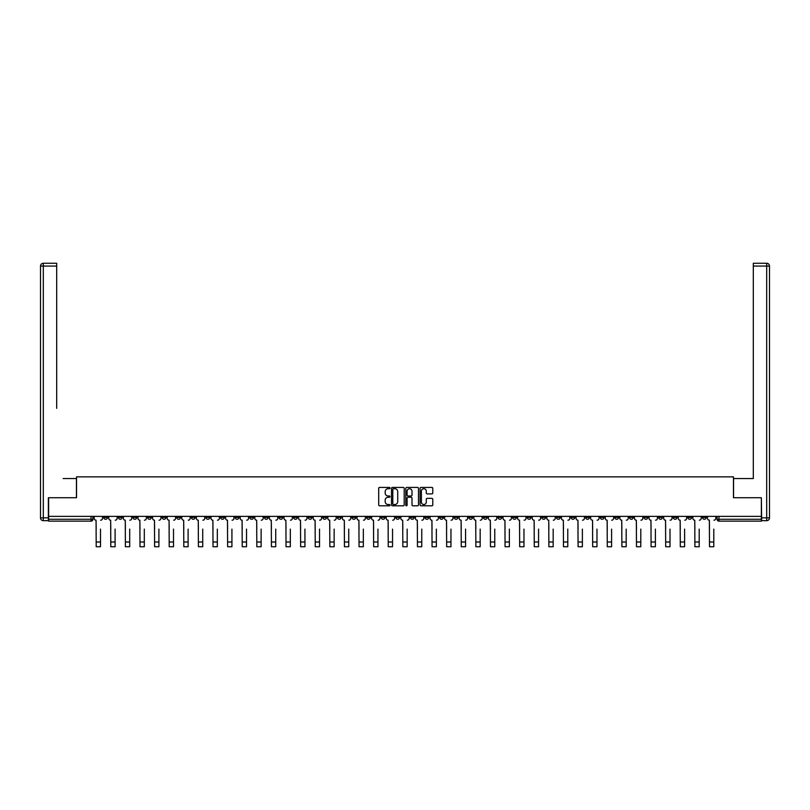 <?xml version="1.0" encoding="UTF-8"?>
<svg xmlns="http://www.w3.org/2000/svg" width="810" height="810" viewBox="0 0 810 810"><rect width="100%" height="100%" fill="white"/><g stroke="black" fill="none" stroke-linecap="round" stroke-linejoin="round"><path stroke-width="1.21" d="M390.025 488.076A0.648 0.648 0 0 0 389.377 487.428L379.617 487.428A0.921 0.921 0 0 0 378.695 488.349L378.695 504.883A0.921 0.921 0 0 0 379.617 505.804L389.377 505.804A0.648 0.648 0 0 0 390.025 505.156A0.648 0.648 0 0 0 389.377 504.519L388.122 504.519A2.936 2.936 0 0 1 385.175 501.582L385.175 500.195A2.936 2.936 0 0 1 388.122 497.259L389.377 497.259A0.648 0.648 0 0 0 390.025 496.621A0.648 0.648 0 0 0 389.377 495.973L388.122 495.973A2.936 2.936 0 0 1 385.175 493.037L385.175 491.66A2.936 2.936 0 0 1 388.122 488.714L389.377 488.714A0.648 0.648 0 0 0 390.025 488.076M585.66 516.365L585.66 517.398L589.407 517.398A1.873 1.873 0 0 1 587.533 519.271A1.873 1.873 0 0 1 585.66 517.398L585.66 516.365M498.049 516.365L498.049 517.398L501.785 517.398A1.873 1.873 0 0 1 499.912 519.271A1.873 1.873 0 0 1 498.049 517.398L498.049 516.365M483.438 516.365L483.438 517.398L487.185 517.398A1.873 1.873 0 0 1 485.311 519.271A1.873 1.873 0 0 1 483.438 517.398L483.438 516.365M395.827 516.365L395.827 517.398L399.573 517.398A1.873 1.873 0 0 1 397.7 519.271A1.873 1.873 0 0 1 395.827 517.398L395.827 516.365M381.226 516.365L381.226 517.398L384.973 517.398A1.873 1.873 0 0 1 383.1 519.271A1.873 1.873 0 0 1 381.226 517.398L381.226 516.365M366.626 516.365L366.626 517.398L370.362 517.398A1.873 1.873 0 0 1 368.489 519.271A1.873 1.873 0 0 1 366.626 517.398L366.626 516.365M337.416 516.365L337.416 517.398L341.162 517.398A1.873 1.873 0 0 1 339.289 519.271A1.873 1.873 0 0 1 337.416 517.398L337.416 516.365M308.215 517.398L308.215 516.365L308.215 517.398A1.873 1.873 0 0 0 310.088 519.271A1.873 1.873 0 0 1 308.215 517.398L311.951 517.398A1.873 1.873 0 0 1 310.088 519.271A1.873 1.873 0 0 0 311.951 517.398L311.951 516.365L311.951 517.398M293.605 517.398L293.605 516.365L293.605 517.398A1.873 1.873 0 0 0 295.478 519.271A1.873 1.873 0 0 1 293.605 517.398L297.351 517.398A1.873 1.873 0 0 1 295.478 519.271M279.005 517.398L279.005 516.365L279.005 517.398A1.873 1.873 0 0 0 280.878 519.271A1.873 1.873 0 0 1 279.005 517.398L282.751 517.398A1.873 1.873 0 0 1 280.878 519.271A1.873 1.873 0 0 0 282.751 517.398L282.751 516.365L282.751 517.398M264.404 516.365L264.404 517.398L268.15 517.398A1.873 1.873 0 0 1 266.277 519.271A1.873 1.873 0 0 1 264.404 517.398L264.404 516.365M249.804 516.365L249.804 517.398L253.55 517.398A1.873 1.873 0 0 1 251.677 519.271A1.873 1.873 0 0 1 249.804 517.398L249.804 516.365M235.204 516.365L235.204 517.398L238.94 517.398A1.873 1.873 0 0 1 237.067 519.271A1.873 1.873 0 0 1 235.204 517.398L235.204 516.365M220.593 517.398L220.593 516.365L220.593 517.398A1.873 1.873 0 0 0 222.466 519.271A1.873 1.873 0 0 1 220.593 517.398L224.34 517.398A1.873 1.873 0 0 1 222.466 519.271M191.393 517.398L191.393 516.365L191.393 517.398A1.873 1.873 0 0 0 193.266 519.271A1.873 1.873 0 0 1 191.393 517.398L195.139 517.398A1.873 1.873 0 0 1 193.266 519.271A1.873 1.873 0 0 0 195.139 517.398L195.139 516.365L195.139 517.398M176.793 517.398L176.793 516.365L176.793 517.398A1.873 1.873 0 0 0 178.666 519.271A1.873 1.873 0 0 1 176.793 517.398L180.539 517.398A1.873 1.873 0 0 1 178.666 519.271A1.873 1.873 0 0 0 180.539 517.398L180.539 516.365L180.539 517.398M162.182 517.398L162.182 516.365L162.182 517.398A1.873 1.873 0 0 0 164.055 519.271A1.873 1.873 0 0 1 162.182 517.398L165.928 517.398A1.873 1.873 0 0 1 164.055 519.271A1.873 1.873 0 0 0 165.928 517.398L165.928 516.365L165.928 517.398M147.582 517.398L147.582 516.365L147.582 517.398A1.873 1.873 0 0 0 149.455 519.271A1.873 1.873 0 0 1 147.582 517.398L151.328 517.398A1.873 1.873 0 0 1 149.455 519.271M132.982 517.398L132.982 516.365L132.982 517.398A1.873 1.873 0 0 0 134.855 519.271A1.873 1.873 0 0 1 132.982 517.398L136.728 517.398A1.873 1.873 0 0 1 134.855 519.271A1.873 1.873 0 0 0 136.728 517.398L136.728 516.365L136.728 517.398M118.382 517.398L118.382 516.365L118.382 517.398A1.873 1.873 0 0 0 120.255 519.271A1.873 1.873 0 0 1 118.382 517.398L122.128 517.398A1.873 1.873 0 0 1 120.255 519.271A1.873 1.873 0 0 0 122.128 517.398L122.128 516.365L122.128 517.398M431.851 493.908A0.921 0.921 0 0 0 432.773 492.986L432.773 488.349A0.921 0.921 0 0 0 431.851 487.428L421.008 487.428A0.921 0.921 0 0 0 420.086 488.349L420.086 504.883A0.921 0.921 0 0 0 421.008 505.804L431.851 505.804A0.921 0.921 0 0 0 432.773 504.883L432.773 499.284A0.921 0.921 0 0 0 431.851 498.363L427.214 498.363A0.921 0.921 0 0 0 426.293 499.284L426.293 502.058A2.46 2.46 0 0 1 423.832 504.519A2.46 2.46 0 0 1 421.382 502.058L421.382 491.174A2.46 2.46 0 0 1 423.832 488.714A2.46 2.46 0 0 1 426.293 491.174L426.293 492.986A0.921 0.921 0 0 0 427.214 493.908L431.851 493.908M50.706 263.26L43.305 263.26L56.69 263.26L50.706 263.26L56.69 263.26L56.69 266.065L43.305 266.065L43.305 517.863L48.367 517.863L48.367 497.735L76.535 497.735L76.535 476.867L733.465 476.867L733.465 497.735L761.36 497.735L761.36 516.365L48.64 516.365L48.64 519.271L92.917 519.271L92.917 516.365L92.917 519.271A1.873 1.873 0 0 1 91.044 521.144L48.64 521.144L48.64 519.271M48.64 497.735L48.64 516.365M404.2 488.349A0.921 0.921 0 0 0 403.279 487.428L392.435 487.428A0.921 0.921 0 0 0 391.513 488.349L391.513 504.883A0.921 0.921 0 0 0 392.435 505.804L403.279 505.804A0.921 0.921 0 0 0 404.2 504.883L404.2 488.349M406.721 487.428L417.565 487.428A0.921 0.921 0 0 1 418.486 488.349L418.486 504.883A0.921 0.921 0 0 1 417.565 505.804L412.928 505.804A0.921 0.921 0 0 1 412.007 504.883L412.007 498.18A0.921 0.921 0 0 0 411.085 497.259L408.007 497.259A0.921 0.921 0 0 0 407.086 498.18L407.086 505.156A0.648 0.648 0 0 1 406.448 505.804A0.648 0.648 0 0 1 405.8 505.156L405.8 488.349A0.921 0.921 0 0 1 406.721 487.428M717.083 516.365L717.083 519.271L761.36 519.271L761.36 521.144L718.956 521.144A1.873 1.873 0 0 1 717.083 519.271M761.36 516.365L761.36 519.271M706.219 516.365L706.219 517.398A1.873 1.873 0 0 1 704.346 519.271A1.873 1.873 0 0 1 702.483 517.398A1.873 1.873 0 0 0 704.346 519.271A1.873 1.873 0 0 0 706.219 517.398L702.483 517.398L702.483 516.365M691.619 516.365L691.619 517.398A1.873 1.873 0 0 1 689.745 519.271A1.873 1.873 0 0 1 687.872 517.398L691.619 517.398M687.872 516.365L687.872 517.398M677.018 516.365L677.018 517.398A1.873 1.873 0 0 1 675.145 519.271A1.873 1.873 0 0 1 673.272 517.398L677.018 517.398M673.272 516.365L673.272 517.398M662.418 517.398L662.418 516.365L662.418 517.398A1.873 1.873 0 0 1 660.545 519.271A1.873 1.873 0 0 1 658.672 517.398L662.418 517.398A1.873 1.873 0 0 1 660.545 519.271M658.672 516.365L658.672 517.398M647.818 516.365L647.818 517.398A1.873 1.873 0 0 1 645.945 519.271A1.873 1.873 0 0 1 644.072 517.398A1.873 1.873 0 0 0 645.945 519.271M644.072 516.365L644.072 517.398L647.818 517.398M633.207 516.365L633.207 517.398A1.873 1.873 0 0 1 631.334 519.271A1.873 1.873 0 0 1 629.461 517.398L633.207 517.398A1.873 1.873 0 0 1 631.334 519.271M629.461 516.365L629.461 517.398M618.607 516.365L618.607 517.398A1.873 1.873 0 0 1 616.734 519.271A1.873 1.873 0 0 1 614.861 517.398A1.873 1.873 0 0 0 616.734 519.271M614.861 516.365L614.861 517.398L618.607 517.398M604.007 516.365L604.007 517.398A1.873 1.873 0 0 1 602.134 519.271A1.873 1.873 0 0 1 600.261 517.398L604.007 517.398M600.261 516.365L600.261 517.398M589.407 516.365L589.407 517.398A1.873 1.873 0 0 1 587.533 519.271M574.796 516.365L574.796 517.398A1.873 1.873 0 0 1 572.933 519.271A1.873 1.873 0 0 1 571.06 517.398L574.796 517.398M571.06 516.365L571.06 517.398M560.196 516.365L560.196 517.398A1.873 1.873 0 0 1 558.323 519.271A1.873 1.873 0 0 1 556.45 517.398L560.196 517.398M556.45 516.365L556.45 517.398M545.596 516.365L545.596 517.398A1.873 1.873 0 0 1 543.723 519.271A1.873 1.873 0 0 1 541.849 517.398A1.873 1.873 0 0 0 543.723 519.271M541.849 516.365L541.849 517.398L545.596 517.398M530.995 516.365L530.995 517.398A1.873 1.873 0 0 1 529.122 519.271A1.873 1.873 0 0 1 527.249 517.398L530.995 517.398M527.249 516.365L527.249 517.398M516.395 516.365L516.395 517.398A1.873 1.873 0 0 1 514.522 519.271A1.873 1.873 0 0 1 512.649 517.398L516.395 517.398M512.649 516.365L512.649 517.398M501.785 516.365L501.785 517.398M487.185 516.365L487.185 517.398L487.185 516.365M472.584 516.365L472.584 517.398A1.873 1.873 0 0 1 470.711 519.271A1.873 1.873 0 0 1 468.838 517.398L472.584 517.398M468.838 516.365L468.838 517.398M457.984 516.365L457.984 517.398A1.873 1.873 0 0 1 456.111 519.271A1.873 1.873 0 0 1 454.238 517.398L457.984 517.398M454.238 516.365L454.238 517.398M443.374 516.365L443.374 517.398A1.873 1.873 0 0 1 441.511 519.271A1.873 1.873 0 0 1 439.638 517.398L443.374 517.398M439.638 516.365L439.638 517.398M428.774 516.365L428.774 517.398A1.873 1.873 0 0 1 426.9 519.271A1.873 1.873 0 0 1 425.027 517.398L428.774 517.398M425.027 516.365L425.027 517.398M414.173 516.365L414.173 517.398A1.873 1.873 0 0 1 412.3 519.271A1.873 1.873 0 0 1 410.427 517.398L414.173 517.398M410.427 516.365L410.427 517.398M399.573 516.365L399.573 517.398A1.873 1.873 0 0 1 397.7 519.271M384.973 516.365L384.973 517.398M370.362 517.398L370.362 516.365L370.362 517.398A1.873 1.873 0 0 1 368.489 519.271M355.762 516.365L355.762 517.398A1.873 1.873 0 0 1 353.889 519.271A1.873 1.873 0 0 1 352.016 517.398A1.873 1.873 0 0 0 353.889 519.271A1.873 1.873 0 0 0 355.762 517.398L352.016 517.398L352.016 516.365M341.162 517.398L341.162 516.365L341.162 517.398A1.873 1.873 0 0 1 339.289 519.271M326.562 516.365L326.562 517.398A1.873 1.873 0 0 1 324.688 519.271A1.873 1.873 0 0 1 322.815 517.398A1.873 1.873 0 0 0 324.688 519.271M322.815 516.365L322.815 517.398L326.562 517.398M297.351 516.365L297.351 517.398L297.351 516.365M268.15 517.398L268.15 516.365L268.15 517.398A1.873 1.873 0 0 1 266.277 519.271M253.55 517.398L253.55 516.365L253.55 517.398A1.873 1.873 0 0 1 251.677 519.271M238.94 517.398L238.94 516.365L238.94 517.398A1.873 1.873 0 0 1 237.067 519.271M224.34 516.365L224.34 517.398L224.34 516.365M209.739 517.398L209.739 516.365L209.739 517.398A1.873 1.873 0 0 1 207.866 519.271A1.873 1.873 0 0 1 205.993 517.398L209.739 517.398A1.873 1.873 0 0 1 207.866 519.271M205.993 516.365L205.993 517.398M151.328 516.365L151.328 517.398L151.328 516.365M107.517 516.365L107.517 517.398A1.873 1.873 0 0 1 105.654 519.271A1.873 1.873 0 0 1 103.781 517.398A1.873 1.873 0 0 0 105.654 519.271A1.873 1.873 0 0 0 107.517 517.398L107.517 516.365M103.781 516.365L103.781 517.398L107.517 517.398M91.044 516.365L91.044 521.144A1.873 1.873 0 0 0 92.917 519.271M393.447 488.714A0.648 0.648 0 0 0 392.799 489.361L392.799 503.871A0.648 0.648 0 0 0 393.447 504.519L394.774 504.519A2.936 2.936 0 0 0 397.72 501.582L397.72 491.66A2.936 2.936 0 0 0 394.774 488.714L393.447 488.714M412.007 491.214A2.46 2.46 0 0 0 409.546 488.764A2.46 2.46 0 0 0 407.086 491.214L407.086 495.052A0.921 0.921 0 0 0 408.007 495.973L411.085 495.973A0.921 0.921 0 0 0 412.007 495.052L412.007 491.214M94.183 518.329L94.183 516.365L94.183 518.329A1.873 1.873 0 0 0 96.056 520.202L96.198 529.102M96.056 520.202L96.198 546.74L100.501 546.74L100.501 529.102M102.516 518.329L102.516 516.365L102.516 518.329A1.873 1.873 0 0 1 100.642 520.202M108.783 518.329L108.783 516.365L108.783 518.329A1.873 1.873 0 0 0 110.656 520.202L110.798 529.102M110.656 520.202L110.798 546.74L115.101 546.74L115.101 529.102M117.116 518.329L117.116 516.365L117.116 518.329A1.873 1.873 0 0 1 115.243 520.202M123.383 518.329L123.383 516.365L123.383 518.329A1.873 1.873 0 0 0 125.256 520.202L125.398 529.102M125.256 520.202L125.398 546.74L129.701 546.74L129.701 529.102M131.716 518.329L131.716 516.365L131.716 518.329A1.873 1.873 0 0 1 129.843 520.202M76.444 497.735L76.444 478.548L63.15 478.548M56.69 266.065L56.69 408.351M48.367 517.863L48.367 520.668L43.305 520.668A2.805 2.805 0 0 1 40.5 517.863L40.5 266.065A2.805 2.805 0 0 1 43.305 263.26A2.805 2.805 0 0 0 40.5 266.065A2.805 2.805 0 0 1 43.305 263.26A2.805 2.805 0 0 0 40.5 266.065L43.305 266.065L43.305 263.26M746.85 478.548L753.31 478.548L753.31 263.26L766.695 263.26L753.31 263.26M733.556 497.735L733.556 478.548L753.31 478.548L753.31 408.351M761.633 517.863L766.695 517.863L766.695 266.065L769.5 266.065A2.805 2.805 0 0 0 766.695 263.26A2.805 2.805 0 0 1 769.5 266.065L769.5 517.863A2.805 2.805 0 0 1 766.695 520.668L761.633 520.668L761.36 497.735M137.994 518.329L137.994 516.365L137.994 518.329A1.873 1.873 0 0 0 139.867 520.202L139.998 529.102M139.867 520.202L139.998 546.74L144.312 546.74L144.312 529.102M146.316 518.329L146.316 516.365L146.316 518.329A1.873 1.873 0 0 1 144.453 520.202M152.594 518.329L152.594 516.365L152.594 518.329A1.873 1.873 0 0 0 154.467 520.202L154.609 529.102M154.467 520.202L154.609 546.74L158.912 546.74L158.912 529.102M160.927 518.329L160.927 516.365L160.927 518.329A1.873 1.873 0 0 1 159.054 520.202M167.194 518.329L167.194 516.365L167.194 518.329A1.873 1.873 0 0 0 169.067 520.202L169.209 529.102M169.067 520.202L169.209 546.74L173.512 546.74L173.512 529.102M175.527 518.329L175.527 516.365L175.527 518.329A1.873 1.873 0 0 1 173.654 520.202M181.794 518.329L181.794 516.365L181.794 518.329A1.873 1.873 0 0 0 183.667 520.202L183.809 529.102M183.667 520.202L183.809 546.74L188.112 546.74L188.112 529.102M190.127 518.329L190.127 516.365L190.127 518.329A1.873 1.873 0 0 1 188.254 520.202M196.405 518.329L196.405 516.365L196.405 518.329A1.873 1.873 0 0 0 198.268 520.202L198.41 529.102M198.268 520.202L198.41 546.74L202.723 546.74L202.723 529.102M204.727 518.329L204.727 516.365L204.727 518.329A1.873 1.873 0 0 1 202.854 520.202M211.005 518.329L211.005 516.365L211.005 518.329A1.873 1.873 0 0 0 212.878 520.202L213.02 529.102M212.878 520.202L213.02 546.74L217.323 546.74L217.323 529.102M219.338 518.329L219.338 516.365L219.338 518.329A1.873 1.873 0 0 1 217.465 520.202M225.605 518.329L225.605 516.365L225.605 518.329A1.873 1.873 0 0 0 227.478 520.202L227.62 529.102M227.478 520.202L227.62 546.74L231.923 546.74L231.923 529.102M233.938 518.329L233.938 516.365L233.938 518.329A1.873 1.873 0 0 1 232.065 520.202M240.206 518.329L240.206 516.365L240.206 518.329A1.873 1.873 0 0 0 242.079 520.202L242.22 529.102M242.079 520.202L242.22 546.74L246.523 546.74L246.523 529.102M248.538 518.329L248.538 516.365L248.538 518.329A1.873 1.873 0 0 1 246.665 520.202M254.806 518.329L254.806 516.365L254.806 518.329A1.873 1.873 0 0 0 256.679 520.202L256.821 529.102M256.679 520.202L256.821 546.74L261.124 546.74L261.124 529.102M263.139 518.329L263.139 516.365L263.139 518.329A1.873 1.873 0 0 1 261.266 520.202M269.416 518.329L269.416 516.365L269.416 518.329A1.873 1.873 0 0 0 271.289 520.202L271.421 529.102M271.289 520.202L271.421 546.74L275.734 546.74L275.734 529.102M277.739 518.329L277.739 516.365L277.739 518.329A1.873 1.873 0 0 1 275.876 520.202M284.016 518.329L284.016 516.365L284.016 518.329A1.873 1.873 0 0 0 285.889 520.202L286.031 529.102M285.889 520.202L286.031 546.74L290.334 546.74L290.334 529.102M292.349 518.329L292.349 516.365L292.349 518.329A1.873 1.873 0 0 1 290.476 520.202M298.617 518.329L298.617 516.365L298.617 518.329A1.873 1.873 0 0 0 300.49 520.202L300.632 529.102M300.49 520.202L300.632 546.74L304.935 546.74L304.935 529.102M306.95 518.329L306.95 516.365L306.95 518.329A1.873 1.873 0 0 1 305.076 520.202M313.217 518.329L313.217 516.365L313.217 518.329A1.873 1.873 0 0 0 315.09 520.202L315.232 529.102M315.09 520.202L315.232 546.74L319.535 546.74L319.535 529.102M321.55 518.329L321.55 516.365L321.55 518.329A1.873 1.873 0 0 1 319.677 520.202M327.827 518.329L327.827 516.365L327.827 518.329A1.873 1.873 0 0 0 329.69 520.202L329.832 529.102M329.69 520.202L329.832 546.74L334.145 546.74L334.145 529.102M336.15 518.329L336.15 516.365L336.15 518.329A1.873 1.873 0 0 1 334.277 520.202M342.427 518.329L342.427 516.365L342.427 518.329A1.873 1.873 0 0 0 344.301 520.202L344.432 529.102M344.301 520.202L344.432 546.74L348.745 546.74L348.745 529.102M350.76 518.329L350.76 516.365L350.76 518.329A1.873 1.873 0 0 1 348.887 520.202M357.028 518.329L357.028 516.365L357.028 518.329A1.873 1.873 0 0 0 358.901 520.202L359.043 529.102M358.901 520.202L359.043 546.74L363.346 546.74L363.346 529.102M365.361 518.329L365.361 516.365L365.361 518.329A1.873 1.873 0 0 1 363.488 520.202M371.628 518.329L371.628 516.365L371.628 518.329A1.873 1.873 0 0 0 373.501 520.202L373.643 529.102M373.501 520.202L373.643 546.74L377.946 546.74L377.946 529.102M379.961 518.329L379.961 516.365L379.961 518.329A1.873 1.873 0 0 1 378.088 520.202M386.228 518.329L386.228 516.365L386.228 518.329A1.873 1.873 0 0 0 388.101 520.202L388.243 529.102M388.101 520.202L388.243 546.74L392.546 546.74L392.546 529.102M394.561 518.329L394.561 516.365L394.561 518.329A1.873 1.873 0 0 1 392.688 520.202M400.839 518.329L400.839 516.365L400.839 518.329A1.873 1.873 0 0 0 402.702 520.202L402.843 529.102M402.702 520.202L402.843 546.74L407.157 546.74L407.157 529.102M409.161 518.329L409.161 516.365L409.161 518.329A1.873 1.873 0 0 1 407.298 520.202M415.439 518.329L415.439 516.365L415.439 518.329A1.873 1.873 0 0 0 417.312 520.202L417.454 529.102M417.312 520.202L417.454 546.74L421.757 546.74L421.757 529.102M423.772 518.329L423.772 516.365L423.772 518.329A1.873 1.873 0 0 1 421.899 520.202M430.039 518.329L430.039 516.365L430.039 518.329A1.873 1.873 0 0 0 431.912 520.202L432.054 529.102M431.912 520.202L432.054 546.74L436.357 546.74L436.357 529.102M438.372 518.329L438.372 516.365L438.372 518.329A1.873 1.873 0 0 1 436.499 520.202M444.639 518.329L444.639 516.365L444.639 518.329A1.873 1.873 0 0 0 446.512 520.202L446.654 529.102M446.512 520.202L446.654 546.74L450.957 546.74L450.957 529.102M452.972 518.329L452.972 516.365L452.972 518.329A1.873 1.873 0 0 1 451.099 520.202M459.24 518.329L459.24 516.365L459.24 518.329A1.873 1.873 0 0 0 461.113 520.202L461.255 529.102M461.113 520.202L461.255 546.74L465.568 546.74L465.568 529.102M467.572 518.329L467.572 516.365L467.572 518.329A1.873 1.873 0 0 1 465.699 520.202M473.85 518.329L473.85 516.365L473.85 518.329A1.873 1.873 0 0 0 475.723 520.202L475.855 529.102M475.723 520.202L475.855 546.74L480.168 546.74L480.168 529.102M482.173 518.329L482.173 516.365L482.173 518.329A1.873 1.873 0 0 1 480.31 520.202M488.45 518.329L488.45 516.365L488.45 518.329A1.873 1.873 0 0 0 490.323 520.202L490.465 529.102M490.323 520.202L490.465 546.74L494.768 546.74L494.768 529.102M496.783 518.329L496.783 516.365L496.783 518.329A1.873 1.873 0 0 1 494.91 520.202M503.05 518.329L503.05 516.365L503.05 518.329A1.873 1.873 0 0 0 504.924 520.202L505.065 529.102M504.924 520.202L505.065 546.74L509.368 546.74L509.368 529.102M511.383 518.329L511.383 516.365L511.383 518.329A1.873 1.873 0 0 1 509.51 520.202M517.651 518.329L517.651 516.365L517.651 518.329A1.873 1.873 0 0 0 519.524 520.202L519.666 529.102M519.524 520.202L519.666 546.74L523.969 546.74L523.969 529.102M525.984 518.329L525.984 516.365L525.984 518.329A1.873 1.873 0 0 1 524.111 520.202M532.261 518.329L532.261 516.365L532.261 518.329A1.873 1.873 0 0 0 534.124 520.202L534.266 529.102M534.124 520.202L534.266 546.74L538.579 546.74L538.579 529.102M540.584 518.329L540.584 516.365L540.584 518.329A1.873 1.873 0 0 1 538.711 520.202M546.861 518.329L546.861 516.365L546.861 518.329A1.873 1.873 0 0 0 548.735 520.202L548.876 529.102M548.735 520.202L548.876 546.74L553.179 546.74L553.179 529.102M555.194 518.329L555.194 516.365L555.194 518.329A1.873 1.873 0 0 1 553.321 520.202M561.462 518.329L561.462 516.365L561.462 518.329A1.873 1.873 0 0 0 563.335 520.202L563.476 529.102M563.335 520.202L563.476 546.74L567.78 546.74L567.78 529.102M569.794 518.329L569.794 516.365L569.794 518.329A1.873 1.873 0 0 1 567.921 520.202M576.062 518.329L576.062 516.365L576.062 518.329A1.873 1.873 0 0 0 577.935 520.202L578.077 529.102M577.935 520.202L578.077 546.74L582.38 546.74L582.38 529.102M584.395 518.329L584.395 516.365L584.395 518.329A1.873 1.873 0 0 1 582.522 520.202M590.662 518.329L590.662 516.365L590.662 518.329A1.873 1.873 0 0 0 592.535 520.202L592.677 529.102M592.535 520.202L592.677 546.74L596.98 546.74L596.98 529.102M598.995 518.329L598.995 516.365L598.995 518.329A1.873 1.873 0 0 1 597.122 520.202M605.272 518.329L605.272 516.365L605.272 518.329A1.873 1.873 0 0 0 607.146 520.202L607.277 529.102M607.146 520.202L607.277 546.74L611.59 546.74L611.59 529.102M613.595 518.329L613.595 516.365L613.595 518.329A1.873 1.873 0 0 1 611.732 520.202M619.873 518.329L619.873 516.365L619.873 518.329A1.873 1.873 0 0 0 621.746 520.202L621.888 529.102M621.746 520.202L621.888 546.74L626.191 546.74L626.191 529.102M628.206 518.329L628.206 516.365L628.206 518.329A1.873 1.873 0 0 1 626.332 520.202M634.473 518.329L634.473 516.365L634.473 518.329A1.873 1.873 0 0 0 636.346 520.202L636.488 529.102M636.346 520.202L636.488 546.74L640.791 546.74L640.791 529.102M642.806 518.329L642.806 516.365L642.806 518.329A1.873 1.873 0 0 1 640.933 520.202M649.073 518.329L649.073 516.365L649.073 518.329A1.873 1.873 0 0 0 650.946 520.202L651.088 529.102M650.946 520.202L651.088 546.74L655.391 546.74L655.391 529.102M657.406 518.329L657.406 516.365L657.406 518.329A1.873 1.873 0 0 1 655.533 520.202M663.684 518.329L663.684 516.365L663.684 518.329A1.873 1.873 0 0 0 665.547 520.202L665.688 529.102M665.547 520.202L665.688 546.74L670.002 546.74L670.002 529.102M672.006 518.329L672.006 516.365L672.006 518.329A1.873 1.873 0 0 1 670.133 520.202M678.284 518.329L678.284 516.365L678.284 518.329A1.873 1.873 0 0 0 680.157 520.202L680.299 529.102M680.157 520.202L680.299 546.74L684.602 546.74L684.602 529.102M686.617 518.329L686.617 516.365L686.617 518.329A1.873 1.873 0 0 1 684.744 520.202M692.884 518.329L692.884 516.365L692.884 518.329A1.873 1.873 0 0 0 694.757 520.202L694.899 529.102M694.757 520.202L694.899 546.74L699.202 546.74L699.202 529.102M701.217 518.329L701.217 516.365L701.217 518.329A1.873 1.873 0 0 1 699.344 520.202M707.484 518.329L707.484 516.365L707.484 518.329A1.873 1.873 0 0 0 709.357 520.202L709.499 529.102M709.357 520.202L709.499 546.74L713.802 546.74L713.802 529.102M715.817 518.329L715.817 516.365L715.817 518.329A1.873 1.873 0 0 1 713.944 520.202M718.956 516.365L718.956 521.144M100.501 542.012L96.198 542.012M43.305 520.668L43.305 517.863L40.5 517.863M766.695 263.26L766.695 266.065L753.31 266.065M769.5 517.863L766.695 517.863L766.695 520.668M115.101 542.012L110.798 542.012M129.701 542.012L125.398 542.012M144.312 542.012L139.998 542.012M158.912 542.012L154.609 542.012M173.512 542.012L169.209 542.012M188.112 542.012L183.809 542.012M202.723 542.012L198.41 542.012M217.323 542.012L213.02 542.012M231.923 542.012L227.62 542.012M246.523 542.012L242.22 542.012M261.124 542.012L256.821 542.012M275.734 542.012L271.421 542.012M290.334 542.012L286.031 542.012M304.935 542.012L300.632 542.012M319.535 542.012L315.232 542.012M334.145 542.012L329.832 542.012M348.745 542.012L344.432 542.012M363.346 542.012L359.043 542.012M377.946 542.012L373.643 542.012M392.546 542.012L388.243 542.012M407.157 542.012L402.843 542.012M421.757 542.012L417.454 542.012M436.357 542.012L432.054 542.012M450.957 542.012L446.654 542.012M465.568 542.012L461.255 542.012M480.168 542.012L475.855 542.012M494.768 542.012L490.465 542.012M509.368 542.012L505.065 542.012M523.969 542.012L519.666 542.012M538.579 542.012L534.266 542.012M553.179 542.012L548.876 542.012M567.78 542.012L563.476 542.012M582.38 542.012L578.077 542.012M596.98 542.012L592.677 542.012M611.59 542.012L607.277 542.012M626.191 542.012L621.888 542.012M640.791 542.012L636.488 542.012M655.391 542.012L651.088 542.012M670.002 542.012L665.688 542.012M684.602 542.012L680.299 542.012M699.202 542.012L694.899 542.012M713.802 542.012L709.499 542.012"/></g></svg>
